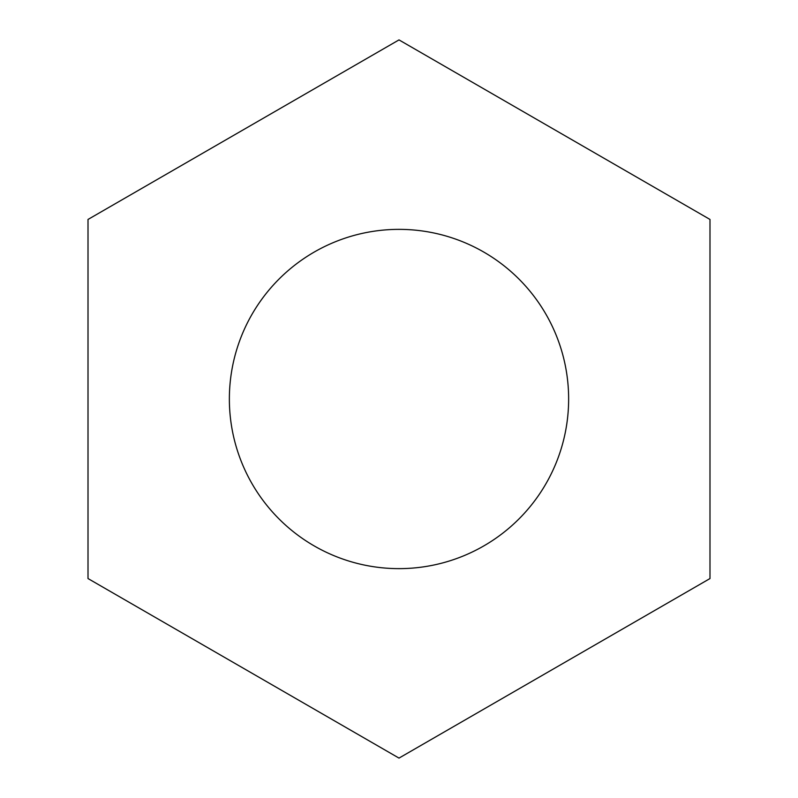 <?xml version="1.0" encoding="UTF-8"?>
<svg xmlns="http://www.w3.org/2000/svg" width="798" height="798" viewBox="0 0 798 798"><rect width="100%" height="100%" fill="white"/><g stroke="black" fill="none" stroke-linecap="round" stroke-linejoin="round"><path stroke-width="1.2" d="M399 229.365A169.635 169.635 0 0 1 568.635 399A169.635 169.635 0 0 1 399 568.635A169.635 169.635 0 0 1 229.365 399A169.635 169.635 0 0 1 399 229.365M399 39.9L88.009 219.45L88.009 578.55L399 758.1L709.991 578.55L709.991 219.45L399 39.9"/></g></svg>
